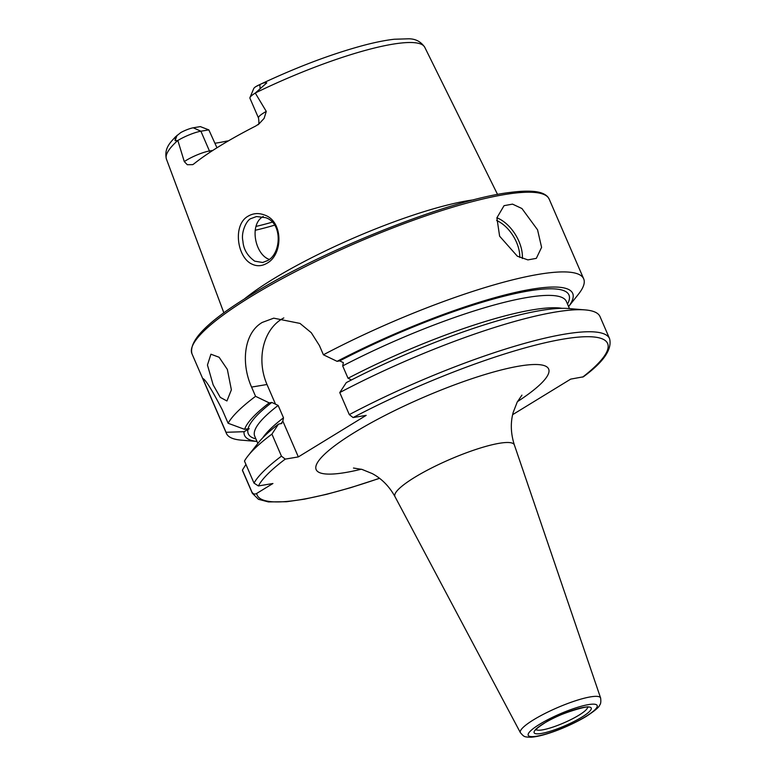 <?xml version="1.0" encoding="UTF-8"?>
<svg xmlns="http://www.w3.org/2000/svg" width="776" height="776" viewBox="0 0 776 776"><rect width="100%" height="100%" fill="white"/><g stroke="black" fill="none" stroke-linecap="round" stroke-linejoin="round"><path stroke-width="1.16" d="M252.045 264.15C237.029 257.584 232.441 224.574 248.204 216.126C253.286 213.177 258.738 212.808 264.548 215.02C283.453 221.228 283.162 254.741 266.895 263.287C261.9 266.197 256.943 266.488 252.045 264.15M251.191 218.512C247.137 219.327 240.706 231.733 242.907 241.103C243.47 249.232 247.418 255.925 254.751 261.173L262.647 262.492L267.662 260.552C281.339 253.558 282.784 222.877 265.557 217.658L256.497 216.533L251.191 218.512M213.148 384.857L207.454 365.03L210.917 354.205L219.113 357.261L227.349 369.415L231.374 389.824L226.931 400.969L220.277 397.38L213.148 384.857M499.618 236.185L496.882 217.843L504.051 205.669L512.529 204.127L521.938 208.531L537.555 229.812L541.59 247.36L536.323 258.36L527.884 259.892L517.33 256.187L499.618 236.185M259.863 84.603L255.711 86.679A10.689 1.998 -23.4 0 0 253.723 88.59L249.988 97.533A17.8 3.327 -23.4 0 1 255.275 93.062L266.76 82.886C265.072 82.411 262.773 82.983 259.863 84.603L260.086 88.619M255.372 92.945A140.747 26.345 -23.4 0 1 424.763 47.288C420.941 41.623 415.558 38.79 408.622 38.8L394.237 39.246C385.915 40.187 376.195 42.098 365.069 44.969C331.827 53.796 295.966 67.357 257.486 85.67L256.924 85.952M193.243 127.797L200.897 131.212A17.8 3.327 156.6 0 0 177.84 140.485L175.085 140.679L175.492 136.819L180.808 132.55A10.689 1.998 156.6 0 1 193.243 127.797L200.315 126.604L208.841 129.883L216.97 147.779M258.039 124.761C259 124.509 259.155 122.259 258.505 118.02A17.8 3.327 -23.4 0 1 266.284 111.414L264.141 118.35L259.068 123.83L255.692 126.042A142.289 26.636 -23.4 0 0 220.297 145.723A142.289 26.636 -23.4 0 0 193.884 163.891L192.72 164.638L187.297 164.716L184.3 161.621L177.84 140.485M244.091 299.196A149.652 28.014 -23.4 0 1 273.152 279.059A149.652 28.014 -23.4 0 1 473.738 199.82M226.049 432.29L244.081 431.699A178.771 33.465 -23.4 0 0 256.992 441.437L241.22 440.137A194.631 36.433 -23.4 0 1 226.427 433.425A194.631 36.433 -23.4 0 1 226.049 432.29L202.769 378.494C205.3 379.173 211.809 389.61 222.295 409.825L228.115 423.26A194.631 36.433 -23.4 0 1 255.566 396.323L251.57 387.088C240.899 363.391 243.742 333.03 262.288 322.409L273.734 318.17L300.002 323.417L311.283 332.71L319.411 345.543L323.408 354.777A194.631 36.433 -23.4 0 1 583.678 278.836A194.631 36.433 -23.4 0 1 578.45 294.201L568.604 306.607M177.772 140.475L177.762 140.475A140.747 26.345 -23.4 0 0 166.423 159.08L223.886 312.912M248.019 455.851A194.631 36.433 -23.4 0 1 271.92 434.114L278.448 424.162A178.771 33.465 -23.4 0 0 258.573 442.543L248.019 455.851A194.631 36.433 -23.4 0 0 244.469 461.051L254.004 483.099L258.398 485.951L272.929 483.506L256.691 493.449C254.868 494.555 253.286 494.118 251.948 492.13L242.403 470.081A194.631 36.433 -23.4 0 0 242.781 471.216L252.326 493.264A194.631 36.433 -23.4 0 1 251.948 492.13M339.762 392.569A194.631 36.433 -23.4 0 1 585.25 309.915L568.323 308.509A178.771 33.465 -23.4 0 0 346.29 382.616L339.762 392.569L349.297 414.617A194.631 36.433 -23.4 0 1 609.577 338.666C612.312 349.278 603.573 361.994 583.348 376.816L570.7 379.115L512.635 414.665M349.297 414.617L353.099 417.566L366.175 415.364L298.333 456.909L285.258 459.111L281.455 456.162L271.92 434.114M266.284 111.414L255.275 93.062M228.493 140.834L226.485 141.135A108.611 20.331 -23.4 0 1 215 143.23M227.096 141.649L226.485 141.135M245.934 464.436L242.403 470.081M244.081 431.699L249.232 428.73L248.077 428.759A174.707 32.708 -23.4 0 1 271.833 402.443L269.233 402.88L255.566 396.323M585.25 309.915A194.631 36.433 -23.4 0 1 600.032 316.618L609.577 338.666M278.448 424.162L281.921 423.347M323.408 354.777L337.075 361.335L339.675 360.898L343.361 362.635L342.682 365.913L348.036 378.271L350.665 379.522M281.048 423.725L282.823 421.067L283.502 417.798L278.147 405.431L271.833 402.443M228.115 423.26L244.615 429.341A178.771 33.465 -23.4 0 1 269.233 402.88M244.615 429.341L248.077 428.759M337.075 361.335A178.771 33.465 -23.4 0 1 512.073 293.202A178.771 33.465 -23.4 0 1 568.595 306.588M263.248 216.485C249.212 223.944 254.732 253.81 268.758 259.223L269.282 259.436M275.519 404.18L266.993 384.498A49.431 38.684 80.5 0 1 283.812 317.937M298.333 456.909L282.823 421.067M184.3 161.621A17.8 3.327 156.6 0 1 186.318 160.302A17.8 3.327 156.6 0 1 209.452 150.99L200.897 131.212L208.841 129.883M258.505 118.02L249.94 98.242A17.8 3.327 -23.4 0 1 249.988 97.533M521.928 395.139L517.223 402.065L513.188 412.415C510.356 422.794 510.753 433.648 514.381 444.978A65.058 12.174 156.6 0 0 477.25 449.003A65.058 12.174 156.6 0 0 414.675 477.356A65.058 12.174 156.6 0 0 394.984 496.64C389.261 486.329 381.685 478.647 372.267 473.593L361.965 469.402L353.478 468.035M361.286 469.218A126.653 23.707 -23.4 0 1 354.642 432.377A126.653 23.707 -23.4 0 1 515.817 366.709A126.653 23.707 -23.4 0 1 517.456 401.638M587.539 707.266A28.081 5.257 -23.4 0 1 578.925 715.191A28.081 5.257 -23.4 0 1 552.861 727.112A28.081 5.257 -23.4 0 1 536.1 729.518M394.984 496.64L520.415 732.719A43.698 8.177 -23.4 0 1 533.636 719.759A43.698 8.177 -23.4 0 1 575.666 700.718A43.698 8.177 -23.4 0 1 600.614 698.012L514.381 444.978M585.735 716.52A37.539 7.023 -23.4 0 1 536.924 736.162A37.539 7.023 -23.4 0 1 539.64 724.26A37.539 7.023 -23.4 0 1 588.441 704.618A37.539 7.023 -23.4 0 1 585.735 716.52M581.787 717.179A31.118 5.83 -23.4 0 1 541.328 733.465A31.118 5.83 -23.4 0 1 543.578 723.601A31.118 5.83 -23.4 0 1 584.037 707.314A31.118 5.83 -23.4 0 1 581.787 717.179M519.765 257.457A29.042 17.237 58.5 0 0 516.486 242.209A29.042 17.237 58.5 0 0 496.601 220.491M496.892 217.784A30.895 18.343 -121.5 0 1 518.892 241.239A30.895 18.343 -121.5 0 1 522.335 258.534M226.427 433.425L191.944 353.73A194.631 36.433 -23.4 0 1 251.075 296.51A194.631 36.433 -23.4 0 1 437.053 212.1A194.631 36.433 -23.4 0 1 549.195 199.131L583.678 278.836M258.398 485.951A190.925 35.745 -23.4 0 1 285.258 459.111M379.483 478.278A190.925 35.745 -23.4 0 1 256.691 493.449M353.099 417.566A190.925 35.745 -23.4 0 1 561.426 339.422A190.925 35.745 -23.4 0 1 582.689 377.097M255.896 438.896A174.707 32.708 -23.4 0 1 247.951 429.322M254.004 483.099A194.631 36.433 -23.4 0 1 281.455 456.162M348.036 378.271A169.76 31.777 -23.4 0 1 561.931 308.315M262.812 437.761A169.76 31.777 -23.4 0 1 283.502 417.798M257.865 443.445L254.751 436.267A169.76 31.777 -23.4 0 1 278.147 405.431M342.682 365.913A169.76 31.777 -23.4 0 1 566.354 301.418L569.468 308.605M339.675 360.898A174.707 32.708 -23.4 0 1 505.04 295.957A174.707 32.708 -23.4 0 1 567.498 304.056M272.114 222.208A121.725 22.785 -23.4 0 1 255.993 226.417M274.51 225.195A123.578 23.134 -23.4 0 1 255.188 230.278M251.57 387.088L266.993 384.498M212.818 150.428L209.452 150.99A8.652 6.771 -99.5 0 0 210.083 152.212M177.073 135.305L175.085 140.679M520.415 732.719C524.033 736.667 523.742 737.103 531.191 737.2C545.363 736.201 570.69 725.822 586.549 716.219C594.901 710.738 599.285 707.014 599.702 705.054C600.769 703.997 601.08 701.649 600.614 698.012M535.867 729.071L535.847 729.906C535.779 730.361 534.848 729.343 543.986 723.445C559.554 712.611 592.369 704.724 587.995 707.343L587.374 706.781M191.944 353.73C188.665 340.421 208.434 320.75 251.249 294.735C323.631 249.591 451.176 199.189 510.365 192.409C518.921 191.284 526.157 190.915 532.074 191.313C539.679 191.73 544.965 193.651 547.934 197.075L549.195 199.131M424.763 47.288L497.571 194.475M166.423 159.08C163.823 148.051 170.817 142.086 175.492 136.819M252.326 493.264L258.437 499.298L268.38 501.917L286.577 501.732L304.493 499.162L326.871 494.254L350.577 487.706L379.551 478.336"/></g></svg>
